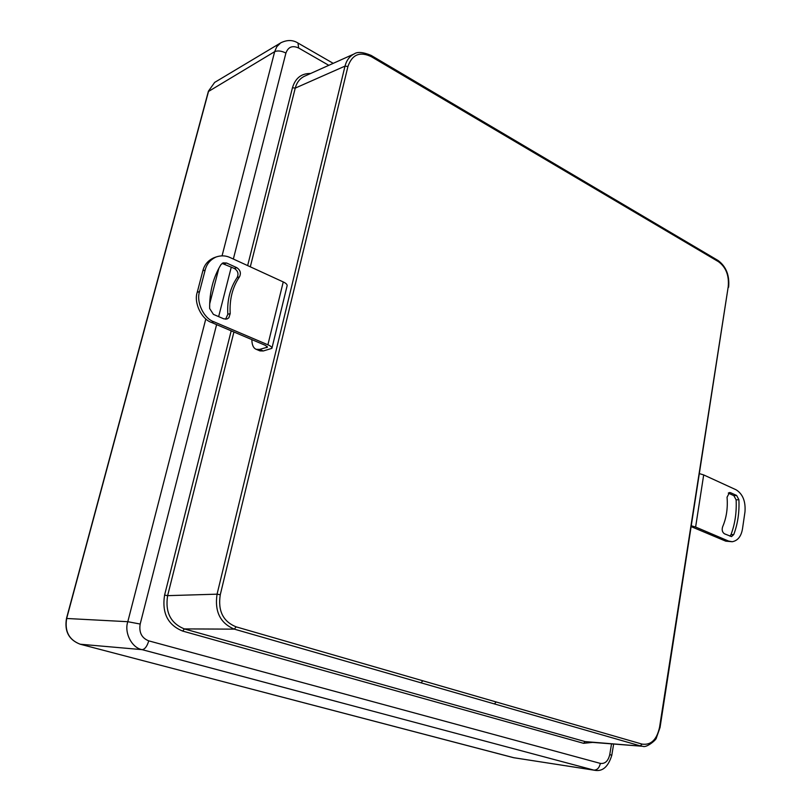 <?xml version="1.0" encoding="UTF-8"?>
<svg xmlns="http://www.w3.org/2000/svg" width="811" height="811" viewBox="0 0 811 811"><rect width="100%" height="100%" fill="white"/><g stroke="black" fill="none" stroke-linecap="round" stroke-linejoin="round"><path stroke-width="1.22" d="M205.173 270.012C206.714 263.94 210.394 259.581 216.223 256.945C221.18 255.293 225.874 255.526 230.294 257.634L283.242 281.934L267.894 344.787L213.881 321.774C203.835 318.52 195.938 301.925 199.567 291.544L205.173 270.012L202.841 270.823C204.372 264.771 208.052 260.422 213.871 257.786L215.432 257.269M230.202 313.583C229.381 299.492 232.483 287.246 239.498 276.825C241.242 273.084 240.34 270.033 236.782 267.671L226.573 263.017L223.025 262.865L220.937 264.65C213.222 277.382 209.451 292.001 209.654 308.515L213.405 314.374L223.785 318.835L226.979 319.017L228.864 317.79L230.202 313.583L227.82 314.283C227.009 300.232 230.101 288.006 237.116 277.605C238.86 273.885 237.947 270.833 234.409 268.482L222.082 263.393M267.894 344.787C270.762 346.033 272.09 347.22 271.898 348.345L263.301 350.97L259.591 349.409L267.468 347.179L265.461 345.405L211.519 322.464C201.493 319.22 193.606 302.665 197.235 292.315L202.841 270.823M225.61 319.23L227.82 314.283M271.898 348.345L287.104 285.807C287.337 284.539 286.05 283.252 283.242 281.934M263.301 350.97L259.936 350.889L256.225 349.318C253.377 348.152 251.927 344.918 251.856 339.616M259.591 349.409L256.225 349.318M742.491 528.853C741.213 536.365 737.807 540.663 732.252 541.728L728.542 541.059L695.615 527.028L703.684 474.922L736.145 489.814C742.795 494.031 745.745 501.38 744.974 511.873L742.491 528.853M727.051 497.214C727.933 508.071 726.453 517.945 722.611 526.836C721.689 529.968 722.307 532.3 724.466 533.81L731.532 536.588L733.742 534.561C737.777 523.886 739.49 512.258 738.892 499.688L736.621 495.46L730.599 492.713L729.525 492.53L727.051 497.214M732.252 541.728L725.774 541.17L691.327 526.684M729.981 536.172L730.975 534.682C735.009 524.028 736.723 512.42 736.135 499.87L733.864 495.653L728.298 493.118M703.684 474.922L699.589 473.675M691.459 525.822L695.615 527.028M587.58 741.994L585.167 741.599L583.575 743.312L592.608 742.389M642.859 746.292L585.167 741.599L184.35 628.91C170.614 623.304 165.038 612.214 167.624 595.649L164.592 595.081C161.784 613.035 167.826 625.038 182.718 631.09L583.575 743.312M250.305 266.819L295.245 88.105C296.775 82.469 299.817 78.535 304.348 76.305L304.662 76.163M496.15 701.961L236.102 626.842C223.055 621.52 217.774 610.825 220.268 594.767L347.929 66.512C352.096 54.479 359.912 51.215 371.397 56.719L371.154 55.412C363.095 52.086 357.469 51.58 354.275 53.881L354.255 53.891C349.642 56.162 346.561 60.237 345.01 66.117L217.064 594.169C214.489 611.585 220.247 623.243 234.349 629.143L640.345 745.887L642.028 744.103L496.15 701.961L494.426 703.928M595.274 770.369L513.444 757.656M80.086 644.187L80.208 644.218C68.986 639.92 64.485 631.293 66.695 618.337L208.68 90.822L214.651 82.418M594.98 770.328C602.654 771.677 608.26 766.679 611.788 755.335L609.781 754.494C608.24 761.012 605.107 763.982 600.373 763.404C599.299 767.895 597.129 770.126 593.895 770.115L594.879 770.318M205.812 318.916L127.803 621.702C123.982 632.631 131.879 647.969 142.107 649.652C144.865 649.327 147.075 646.397 148.758 640.862C141.692 638.064 138.833 632.458 140.181 624.044L127.803 621.702L66.654 618.479M281.376 42.476L214.55 82.479M280.636 42.902L276.794 46.714L274.665 51.661C277.747 50.394 281.498 50.86 285.918 53.06C288.209 46.876 292.457 45.193 298.661 48.011L297.972 43.034M211.519 322.464L213.881 321.774M267.093 346.358L266.789 347.605M197.235 292.315L199.567 291.544M226.573 263.017L224.201 263.839M234.409 268.482L236.782 267.671M239.498 276.825L237.116 277.605M728.542 541.059L725.774 541.17M730.599 492.713L728.633 492.855M733.864 495.653L736.621 495.46M730.975 534.682L733.742 534.561M738.892 499.688L736.135 499.87M371.397 56.719L718.516 261.72C725.987 267.214 729.221 275.537 728.227 286.699L659.566 727.234C656.809 739.774 650.969 745.4 642.028 744.103M422.815 680.774L421.071 682.832M182.718 631.09L184.35 628.91L234.349 629.143L236.102 626.842M310.603 73.497C301.459 73.314 295.407 78.059 292.467 87.73L247.639 265.592M231.196 330.827L164.592 595.081M220.268 594.767L217.064 594.169L167.624 595.649L233.923 331.993M292.467 87.73L295.245 88.105L345.01 66.117L347.929 66.512M728.227 286.699L660.053 727.447L659.566 727.234M371.154 55.412L718.059 260.483L718.516 261.72M222.062 255.83L274.665 51.661L208.508 91.461M513.596 757.697L80.208 644.218L142.107 649.652L593.895 770.115L513.596 757.697M611.524 743.859L609.781 754.494M600.373 763.404L148.758 640.862M298.661 48.011L328.8 65.326M218.858 268.248L209.674 303.922M140.181 624.044L216.598 324.623M218.646 316.625L231.297 267.062M233.345 259.033L285.918 53.06M216.223 256.945L213.871 257.786M660.053 727.467L656.383 737.878C656.586 739.764 646.235 748.198 642.809 746.292M728.633 287.185C729.657 275.436 726.169 266.555 718.151 260.544M208.457 91.065L66.512 618.367C64.292 631.252 68.844 639.859 80.147 644.208L514.387 757.869M613.643 744.032L611.798 755.264M298.164 43.145L333.209 63.339M297.931 43.003C292.791 39.79 287.084 39.729 280.788 42.821M587.64 742.004L642.859 746.302M304.348 76.305L354.255 53.891"/></g></svg>
